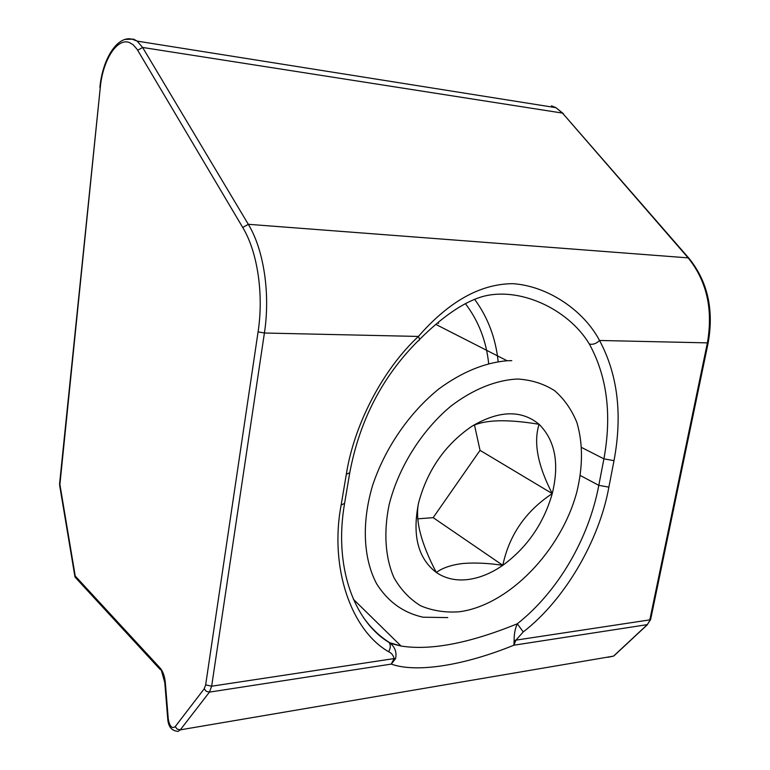 <?xml version="1.0" encoding="UTF-8"?>
<svg xmlns="http://www.w3.org/2000/svg" width="770" height="770" viewBox="0 0 770 770"><rect width="100%" height="100%" fill="white"/><g stroke="black" fill="none" stroke-linecap="round" stroke-linejoin="round"><path stroke-width="1.16" d="M363.363 617.386C370.62 627.646 379.081 635.866 388.744 642.065L390.332 643.374C395.145 647.368 396.887 652.45 395.549 658.629L394.096 658.581C393.326 655.289 391.507 653.008 388.648 651.738C390.621 648.205 390.794 645.135 389.158 642.536L401.055 646.04C430.661 650.708 469.411 643.287 517.296 623.796C557.894 591.716 588.752 538.913 598.8 485.331L580.32 475.533M523.244 631.92L515.938 640.139L514.139 640.659C514.023 634.297 515.072 628.676 517.296 623.796L523.244 631.92C564.323 600.427 599.339 540.627 608.868 487.15L598.8 485.331L603.911 458.853C611.967 414.789 607.116 376.52 589.358 344.046C568.058 308.52 518.056 285.689 480.923 297.047L480.904 297.047C462.433 302.947 441.932 317.134 419.39 339.618M437.928 322.765L438.621 323.487M488.671 363.527C486.217 340.667 478.43 320.686 465.321 303.572M474.58 299.27C487.814 317.202 495.668 337.982 498.171 361.621M388.648 651.738C351.409 630.476 329.252 567.962 341.139 505.053L346.317 474.281C354.142 424.27 382.998 369.369 418.399 336.442C448.987 301.388 480.48 283.803 512.878 283.687C547.008 285.911 583.265 309.656 599.532 340.475C596.375 343.632 592.987 344.825 589.358 344.046M125.298 39.424L133.556 39.126L137.204 41.128L142.614 47.461L248.306 224.301C263.754 249.567 270.501 293.582 264.408 333.015L418.399 336.442C419.823 339.224 419.708 340.706 418.052 340.908C382.334 376.665 359.561 420.613 349.753 472.751L346.317 474.281M514.139 640.659L513.879 645.202C465.446 664.962 416.994 673.307 391.256 664.096L209.45 692.115L180.296 729.845L613.536 656.127L647.31 624.634L513.879 645.202L515.938 640.139L649.813 619.869L707.389 342.871L599.532 340.475C617.771 374.576 622.603 414.635 614.008 460.662L608.868 487.15M59.588 484.975L74.892 576.451L75.229 576.027L160.035 667.917C162.922 671.296 164.693 676.233 165.338 682.73L168.255 718.853C169.583 726.37 171.903 728.959 175.204 726.639L204.204 688.813L205.657 684.867L258.085 331.841L264.408 333.015L211.654 686.205L394.096 658.581L391.256 664.096L395.549 658.629M258.085 331.841C263.898 294.005 257.478 251.8 242.743 227.497L137.175 49.424L133.2 44.776L129.36 42.533C116.982 37.566 102.68 60.512 100.283 87.443L59.569 483.935M459.392 611.765C508.999 605.191 561.291 550.55 576.855 491.914C582.986 466.524 583.005 443.405 576.903 422.547C571.696 409.736 564.294 399.13 554.698 390.727C543.966 383.845 531.685 379.947 517.844 379.023C496.303 379.899 472.78 389.331 450.546 406.425C421.411 430.863 398.379 467.688 389.119 504.754C383.46 532.359 385.279 557.827 393.98 577.721C400.92 589.849 409.871 599.233 420.834 605.884C432.682 610.822 445.532 612.785 459.392 611.765M467.467 579.598C479.315 578.154 491.096 573.39 502.81 565.315C527.171 547.46 543.649 523.562 552.254 493.599C559.559 463.53 555.17 440.421 539.087 424.289C521.406 409.736 499.085 410.352 472.116 426.128C445.31 444.357 427.485 469.892 418.62 502.743C412.046 535.169 417.946 558.414 436.311 572.457C445.243 578.52 455.628 580.907 467.467 579.598M418.62 502.743C414.924 519.663 420.824 542.908 436.311 572.457C442.461 567.913 451.249 564.93 462.664 563.505C474.676 562.524 488.055 563.12 502.81 565.315C509.191 535.063 525.679 511.165 552.254 493.599C537.72 465.494 533.331 442.394 539.087 424.289C507.276 419.044 484.956 419.65 472.116 426.128M447.765 617.588L423.086 617.213C403.509 612.901 388.042 601.803 376.694 583.901C363.325 558.799 361.467 522.936 372.565 485.552C384.904 448.198 409.361 412.672 438.939 388.869C461.913 372.054 484.628 362.68 507.084 360.745L511.771 360.658M417.735 518.845L433.164 517.652L480.037 450.344L474.493 425.069M480.037 450.344L552.254 493.599M433.164 517.652L502.81 565.315M99.888 87.405L99.888 87.414C102.622 58.453 117.56 35.304 132.209 39.203L137.204 41.128L555.911 107.665L551.474 105.817M349.657 473.329L344.594 503.359L341.139 505.053M137.686 50.262L142.614 47.461L562.495 113.094L555.911 107.665L563.486 113.739M242.743 227.497L248.306 224.301L688.139 257.873L562.495 113.094L689.102 258.431M100.283 87.443L59.896 484.465L75.229 576.027L76.731 578.953L160.054 669.38M614.008 460.662L603.911 458.853L581.706 447.534M175.204 726.639L177.264 729.161L180.296 729.845L178.024 731.433L175.454 730.923C170.786 729.652 168.207 725.6 167.716 718.747L168.255 718.853M607.848 657.291L613.536 656.127L614.604 655.27L647.512 624.595M707.389 342.871C713.203 309.338 706.783 281.002 688.139 257.873L688.794 258.075C707.563 281.194 714.031 309.386 708.207 342.65L707.389 342.871M650.621 619.513L647.31 624.634L650.688 619.205L708.179 342.785M205.657 684.867L211.654 686.205L209.45 692.115L206.35 691.383L204.204 688.813M167.716 718.718L164.799 682.672L165.338 682.73M164.799 682.672L161.565 671.045L160.035 667.917M390.284 643.335L389.158 642.536C353.546 621.082 333.833 566.104 344.488 503.984M353.392 599.281L401.055 646.04M401.035 646.03L390.332 643.374M74.892 576.451L75.479 577.866M507.084 360.745L435.945 324.459"/></g></svg>
